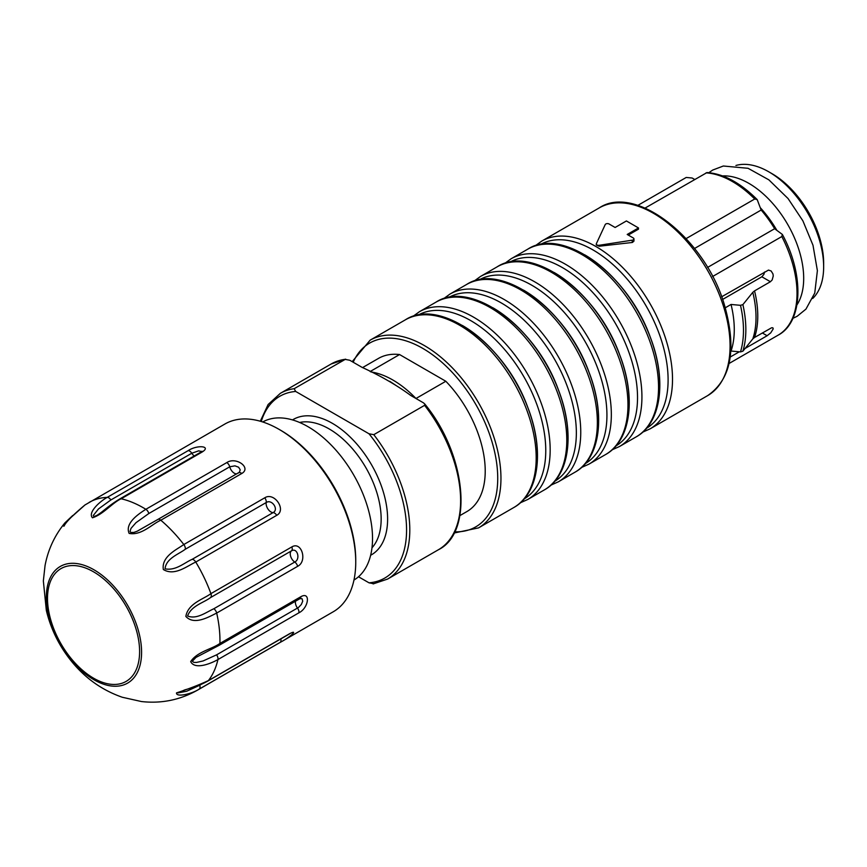 <?xml version="1.0" encoding="UTF-8"?>
<svg xmlns="http://www.w3.org/2000/svg" width="867" height="867" viewBox="0 0 867 867"><rect width="100%" height="100%" fill="white"/><g stroke="black" fill="none" stroke-linecap="round" stroke-linejoin="round"><path stroke-width="1.3" d="M722.536 175.914A77.586 44.791 60 0 1 748.828 183.338A77.586 44.791 60 0 1 796.979 304.848M353.964 580.045A91.273 52.692 -120 0 0 372.528 538.472A91.273 52.692 -120 0 0 332.917 446.852A91.273 52.692 -120 0 0 262.701 421.969M638.502 227.945L626.408 220.955L615.115 227.479L609.046 223.979A2.287 1.322 0 0 0 605.231 224.564L596.366 243.67A2.287 1.322 0 0 0 596.29 244.006A2.287 1.322 0 0 0 599.162 245.285L632.249 240.17A2.287 1.322 0 0 0 633.94 238.891A2.287 1.322 0 0 0 633.268 237.959L627.209 234.458L638.502 227.945L638.502 229.148L628.261 235.065M633.94 241.145L632.39 242.467L599.162 246.228L596.29 244.949M459.911 515.594L466.912 511.552A88.423 51.045 -120 0 0 445.833 381.263L399.568 354.549A88.423 51.045 -120 0 0 378.5 358.396L362.525 367.619M754.539 337.469L752.805 338.899A91.772 52.985 -120 0 0 752.805 292.32L754.539 290.889A91.273 52.692 60 0 1 754.539 337.469L771.608 327.769L772.855 327.802L773.234 328.842L770.763 332.82L767.132 335.735L745.078 348.469M739.313 351.796L730.263 357.02M754.539 290.889L770.405 281.732L772.172 279.954L773.256 275.977L772.952 273.896L771.121 270.97L768.465 270.092L721.658 296.785M725.332 307.752L731.044 304.458A91.273 52.692 -120 0 1 731.044 351.037L730.859 351.146M752.805 338.899L742.889 351.189L740.494 351.904A98.665 56.962 -120 0 0 740.494 305.325L731.044 304.458M740.494 305.325L742.889 304.61A99.434 57.406 60 0 1 742.889 351.189M752.805 292.32L742.889 304.61M722.623 299.44L761.844 276.79L763.925 274.33L764.51 272.043M740.494 351.904L731.044 351.037M712.587 276.519L781.817 236.55L782.348 234.437C804.793 275.728 802.56 322.481 778.122 335.161A91.273 52.692 -120 0 0 781.817 236.55M645.091 208.058L706.984 172.566C723.62 173.758 740.353 182.774 757.194 199.605L761.15 210.042A82.148 47.425 60 0 1 774.632 228.715L782.348 234.437M686.144 238.588L754.723 198.998L757.194 199.605M637.841 205.381L686.22 177.453L692.137 178.017L694.684 179.436M707.526 267.459L774.632 228.715M694.532 248.493L761.15 210.042M424.602 405.333L373.785 434.67L369.006 433.782L295.701 391.461L294.151 388.698L345.63 359.155L331.161 363.988A107.248 61.915 -120 0 1 344.968 359.35L349.748 360.249L362.059 367.359C380.537 375.812 396.761 385.186 410.741 395.46L423.703 402.992L424.96 404.445L424.602 405.333A107.248 61.915 -120 0 1 438.409 549.743L387.582 579.08L373.124 583.924M373.785 583.719L369.006 582.819L358.494 576.761M370.968 371.943A88.423 51.045 60 0 1 415.987 398.495L445.833 381.263M399.568 354.549L370.133 371.542M197.503 690.143L333.296 611.744A108.386 62.576 -120 0 0 355.741 562.13A108.386 62.576 -120 0 0 279.109 429.382A108.386 62.576 -120 0 0 249.837 419.195A108.386 62.576 -120 0 0 224.911 424.017L84.955 504.973L64.895 522.899C54.675 535.405 48.053 549.624 45.051 565.555L43.35 580.923L46.341 610.455C50.763 628.77 58.869 645.384 70.682 660.275C84.554 677.756 101.764 690.089 122.312 697.263L141.462 701.544C161.403 703.776 180.087 699.972 197.503 690.143A108.386 62.576 -120 0 0 199.182 689.113C191.921 693.914 176.077 697.632 176.51 692.885C188.215 689.092 198.836 684.995 208.383 680.606A108.386 62.576 -120 0 0 217.931 659.57C210.443 663.829 194.685 669.963 190.686 661.586C197.221 651.594 212.209 649.101 219.915 643.433A108.386 62.576 -120 0 0 216.685 613.067C208.828 616.892 194.165 625.638 185.863 616.426C187.911 603.486 203.539 599.173 210.919 593.635A108.386 62.576 -120 0 0 195.779 562.054C187.51 565.674 174.657 576.544 163.332 569.5C161.338 556.506 176.565 549.7 183.815 544.53A108.386 62.576 -120 0 0 160.818 520.222C152.202 523.896 141.386 535.839 129.14 533.4C124.631 523.245 138.536 513.958 145.862 509.297A108.386 62.576 -120 0 0 121.163 498.774C112.363 502.752 103.26 514.434 92.444 517.783C87.61 512.625 99.629 501.516 107.215 497.376A108.386 62.576 -120 0 0 89.128 502.416M201.675 451.577L198.716 450.829L191.791 453.235L110.868 499.956A4.563 2.634 60 0 0 107.215 497.376L188.15 450.645C197.21 444.565 211.862 446.028 202.098 452.043L121.163 498.774A4.563 2.634 60 0 0 119.819 498.926C109.589 505.082 102.935 511.335 100.355 513.047L97.017 515.334M239.379 472.255L240.213 469.784L238.598 467.215L234.968 465.85L229.733 466.793L148.81 513.524A4.563 2.634 60 0 0 145.862 509.297L226.796 462.577C236.03 456.345 251.744 467.812 241.752 473.501L160.818 520.222A4.563 2.634 60 0 0 157.816 519.463M264.749 497.81A4.563 2.634 -120 0 1 266.212 502.535L185.278 549.255A4.563 2.634 60 0 0 183.815 544.53L264.749 497.81C274.265 491.611 286.825 510.013 276.714 515.334L195.779 562.054A4.563 2.634 60 0 0 192.149 559.334L273.083 512.614C279.185 509.547 271.805 498.742 266.212 502.535A6.849 3.956 -120 0 0 268.011 509.092A6.849 3.956 -120 0 0 273.083 512.614A4.563 2.634 60 0 1 276.714 515.334M291.854 546.904A4.563 2.634 -120 0 1 291.442 550.87L210.508 597.601A4.563 2.634 60 0 0 210.919 593.635L291.854 546.904C301.651 540.932 307.709 561.328 297.619 566.335L216.685 613.067A4.563 2.634 60 0 0 213.813 608.764L294.747 562.044C300.795 559.172 297.24 547.185 291.442 550.87A6.849 3.956 -120 0 0 290.608 556.202A6.849 3.956 -120 0 0 294.747 562.044A4.563 2.634 60 0 1 297.619 566.335M300.849 596.713C310.863 591.077 308.782 608.005 298.866 612.839L217.931 659.57A4.563 2.634 60 0 0 216.587 654.845L298.541 607.442L301.315 604.505L302.724 601.189L302.095 598.739L299.906 598.674A4.563 2.634 -120 0 0 300.849 596.713L219.915 643.433A4.563 2.634 60 0 1 218.983 645.395M199.724 685.244L186.665 691.248L177.963 692.917L184.725 689.915C188.616 688.691 197.568 686.751 207.917 681.007A4.563 2.634 60 0 0 208.383 680.606L289.307 633.885C299.429 628.618 289.784 637.548 280.117 642.393L199.182 689.113A4.563 2.634 60 0 0 199.724 685.244L201.274 684.345M64.006 525.879L63.638 526.117C65.068 526.518 60.863 525.153 84.999 504.941L85.313 504.746M110.868 499.956L98.459 508.972L93.257 515.507L93.896 516.634L96.985 515.356M148.81 513.524L135.946 522.725L131.004 528.393L130.039 531.428L130.765 532.457L133.811 532.446L137.105 531.265L157.805 519.474A4.563 2.634 60 0 0 157.404 519.799M185.278 549.255C178.7 554.241 166.074 558.37 165.055 568.817C175.676 570.995 184.335 562.737 192.149 559.334M210.508 597.601C203.669 602.782 191.444 605.621 187.575 615.96C196.462 619.753 206.313 612.167 213.813 608.764M299.906 598.674L218.972 645.406L195.953 657.424L192.301 661.261L193.84 662.399L196.516 662.431L203.084 660.957L216.587 654.845M279.109 429.382L280.724 430.314A106.099 61.254 60 0 1 355.741 560.266L355.741 562.13M768.791 171.818L772.02 173.682A73.012 42.158 60 0 1 823.65 263.113L823.65 266.83A77.586 44.791 -120 0 0 768.791 171.818A77.586 44.791 -120 0 0 735.931 165.467M812.726 298.465A77.586 44.791 -120 0 0 823.65 266.83M760.457 207.885A77.586 44.791 60 0 1 776.734 230.123M595.878 246.499A108.386 62.576 60 0 1 666.68 342.01A108.386 62.576 60 0 1 650.066 428.862L707.624 395.634A108.386 62.576 -120 0 0 707.624 270.482A108.386 62.576 -120 0 0 599.238 207.907L541.691 241.134A108.386 62.576 60 0 1 595.878 246.499M646.468 428.298A106.099 61.254 -120 0 0 662.301 343.169A106.099 61.254 -120 0 0 593.082 249.978A106.099 61.254 -120 0 0 540.369 244.527M513.741 507.563A108.386 62.576 -120 0 0 513.741 382.412A108.386 62.576 -120 0 0 405.355 319.836L370.122 340.178A108.386 62.576 60 0 1 478.508 402.754A108.386 62.576 60 0 1 478.508 527.905L513.741 507.563C538.949 493.865 544.801 450.916 527.83 407.523C505.342 344.351 440.068 296.926 405.355 319.836M527.721 499.5L544.335 489.909A108.386 62.576 -120 0 0 544.335 364.758A108.386 62.576 -120 0 0 435.949 302.171L419.335 311.773A108.386 62.576 60 0 1 473.523 317.138A108.386 62.576 60 0 1 544.335 412.649A108.386 62.576 60 0 1 527.721 499.5L520.308 502.806M558.305 481.835L574.919 472.244A108.386 62.576 -120 0 0 574.919 347.093A108.386 62.576 -120 0 0 466.533 284.517L449.919 294.108A108.386 62.576 60 0 1 504.117 299.473A108.386 62.576 60 0 1 574.919 394.984A108.386 62.576 60 0 1 558.305 481.835L550.903 485.152M588.888 464.181L605.513 454.59A108.386 62.576 -120 0 0 605.513 329.438A108.386 62.576 -120 0 0 497.127 266.852L480.513 276.454A108.386 62.576 60 0 1 534.701 281.818A108.386 62.576 60 0 1 605.502 377.329A108.386 62.576 60 0 1 588.888 464.181L581.486 467.486M619.482 446.516L636.096 436.925A108.386 62.576 -120 0 0 636.096 311.773A108.386 62.576 -120 0 0 527.71 249.197L511.097 258.789A108.386 62.576 60 0 1 565.284 264.153A108.386 62.576 60 0 1 636.096 359.664A108.386 62.576 60 0 1 619.482 446.516L612.08 449.832M454.676 531.807A106.099 61.254 -120 0 0 474.292 401.865A106.099 61.254 -120 0 0 353.194 362.243M584.694 254.811A106.099 61.254 60 0 1 654.13 414.372M615.884 445.963A106.099 61.254 -120 0 0 615.548 323.64A106.099 61.254 -120 0 0 509.785 262.192M554.111 272.476A106.099 61.254 60 0 1 623.536 432.026M585.29 463.617A106.099 61.254 -120 0 0 584.954 341.295A106.099 61.254 -120 0 0 479.191 279.846M523.527 290.131A106.099 61.254 60 0 1 592.952 449.691M554.707 481.283A106.099 61.254 -120 0 0 554.371 358.96A106.099 61.254 -120 0 0 448.607 297.511M492.933 307.796A106.099 61.254 60 0 1 562.358 467.346M524.112 498.937A106.099 61.254 -120 0 0 523.787 376.614A106.099 61.254 -120 0 0 418.013 315.165M462.349 325.45A106.099 61.254 60 0 1 531.774 485.011M632.249 242.478L632.249 240.17M599.162 245.285L599.162 246.228M767.132 335.735L762.331 332.971M770.405 281.732L761.844 276.79M754.723 198.998A91.273 52.692 -120 0 0 706.041 172.869M373.785 434.67A107.248 61.915 60 0 1 387.582 579.08M331.161 363.988L280.344 393.336A107.248 61.915 60 0 1 294.151 388.698M292.504 419.921A78.149 45.117 60 0 1 352.988 439.862A78.149 45.117 60 0 1 387.614 519.04A78.149 45.117 60 0 1 370.642 555.259M295.701 391.461A104.961 60.603 -120 0 0 261.249 421.514M369.006 582.819A104.961 60.603 -120 0 0 406.569 529.986A104.961 60.603 -120 0 0 369.006 433.782M371.976 547.825A73.587 42.483 -120 0 0 381.155 519.04A73.587 42.483 -120 0 0 353.335 449.789A73.587 42.483 -120 0 0 299.614 422.478M188.15 450.645A4.563 2.634 -120 0 1 191.791 453.235A6.849 3.956 -120 0 0 194.241 455.955M226.796 462.577A4.563 2.634 -120 0 1 229.733 466.793A6.849 3.956 -120 0 0 233.689 472.808A6.849 3.956 -120 0 0 236.789 473.87M295.474 601.232A6.849 3.956 -120 0 0 295.419 601.546A6.849 3.956 -120 0 0 297.522 608.125A4.563 2.634 60 0 1 298.866 612.839M119.819 498.926L200.754 452.195A4.563 2.634 60 0 1 202.098 452.043M238.338 473.079A4.563 2.634 60 0 1 238.728 472.753A4.563 2.634 60 0 1 241.752 473.501M280.789 638.936A4.563 2.634 60 0 1 280.117 642.393M207.917 681.007L288.852 634.286A4.563 2.634 -120 0 0 289.307 633.885M112.146 686.09A67.344 38.874 60 0 1 49.961 620.36A67.344 38.874 60 0 1 75.787 563.452A67.344 38.874 60 0 1 80.393 564.233A67.344 38.874 60 0 1 138.85 632.325A67.344 38.874 60 0 1 112.146 686.09M75.971 565.707A65.123 37.595 -120 0 0 65.491 650.954A65.123 37.595 -120 0 0 139.208 658.346A65.123 37.595 -120 0 0 75.971 565.707M541.691 241.134L535.112 245.881M642.664 432.167L650.066 428.862M454.048 533.032L478.508 527.905M370.122 340.178L352.175 361.658M419.335 311.773L412.768 316.52M544.335 489.909C569.532 476.2 575.395 433.262 558.413 389.868C535.936 326.686 470.651 279.261 435.949 302.171M449.919 294.108L443.351 298.866M574.919 472.244C600.127 458.545 605.979 415.596 589.007 372.203C566.519 309.031 501.245 261.606 466.533 284.517M480.513 276.454L473.935 281.201M605.513 454.59C630.71 440.88 636.573 397.942 619.591 354.549C597.103 291.366 531.829 243.941 497.127 266.852M511.097 258.789L504.529 263.546M636.096 436.925C661.293 423.226 667.157 380.277 650.174 336.884C627.697 273.712 562.412 226.276 527.71 249.197M633.94 238.891L633.94 241.037M596.29 244.006L596.29 244.96M778.122 335.161L729.104 363.468M707.624 395.634C731.575 379.096 737.037 348.404 724.021 303.537C704.177 237.2 634.709 183.88 599.238 207.907M389.695 381.296L395.471 385.089M424.635 403.838C466.728 454.839 473.566 532.631 438.409 549.743M280.344 393.336L268.131 404.51L260.295 421.232M239.368 472.266L157.805 519.474M200.754 452.195L202.022 451.252L201.729 452.054M288.852 634.286L290.434 633.268M72.709 515.518L64.895 522.888M792.904 318.33L797.152 316.271L805.952 309.118L814.752 293.046L817.386 270.656L812.997 245.274L802.885 220.836L788.07 198.565L768.866 179.848L748.069 168.296L723.338 166.009L712.717 170.051L708.827 172.696"/></g></svg>
